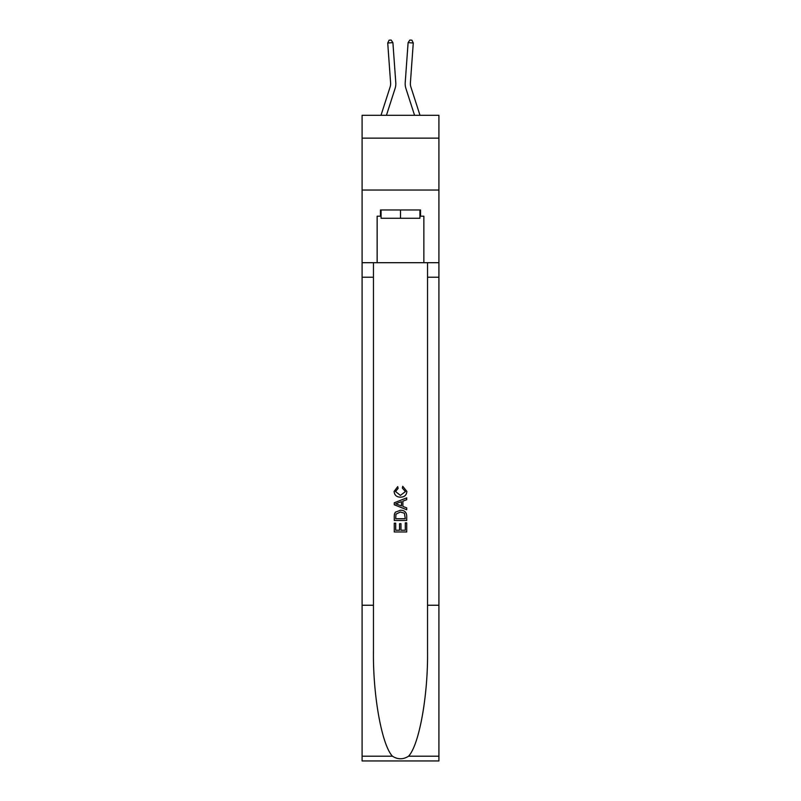 <?xml version="1.0" encoding="UTF-8"?>
<svg xmlns="http://www.w3.org/2000/svg" width="801" height="801" viewBox="0 0 801 801"><rect width="100%" height="100%" fill="white"/><g stroke="black" fill="none" stroke-linecap="round" stroke-linejoin="round"><path stroke-width="1.2" d="M438.908 138.132L438.908 115.294L362.092 115.294L362.092 138.132L438.908 138.132L438.908 190.037L362.092 190.037L362.092 138.132M395.784 82.623L392.901 42.633L395.784 82.623A15.569 15.569 158.2 0 1 395.073 88.521L386.442 115.294M390.608 82.994A10.383 10.383 -21.8 0 1 390.137 86.929A10.383 10.383 -21.8 0 0 390.608 82.994A10.383 10.383 -21.8 0 1 390.137 86.929A10.383 10.383 -21.8 0 0 390.608 82.994A10.383 10.383 -21.8 0 1 390.137 86.929A10.383 10.383 -21.8 0 0 390.608 82.994A10.383 10.383 -21.8 0 1 390.137 86.929A10.383 10.383 -21.8 0 0 390.608 82.994A10.383 10.383 -21.8 0 1 390.137 86.929A10.383 10.383 -21.8 0 0 390.608 82.994A10.383 10.383 -21.8 0 1 390.137 86.929A10.383 10.383 -21.8 0 0 390.608 82.994A10.383 10.383 -21.8 0 1 390.137 86.929A10.383 10.383 -21.8 0 0 390.608 82.994A10.383 10.383 -21.8 0 1 390.137 86.929A10.383 10.383 -21.8 0 0 390.608 82.994A10.383 10.383 -21.8 0 1 390.137 86.929A10.383 10.383 -21.8 0 0 390.608 82.994A10.383 10.383 -21.8 0 1 390.137 86.929A10.383 10.383 -21.8 0 0 390.608 82.994A10.383 10.383 -21.8 0 1 390.137 86.929A10.383 10.383 -21.8 0 0 390.608 82.994A10.383 10.383 -21.8 0 1 390.137 86.929A10.383 10.383 -21.8 0 0 390.608 82.994A10.383 10.383 -21.8 0 1 390.137 86.929A10.383 10.383 -21.8 0 0 390.608 82.994A10.383 10.383 -21.8 0 1 390.137 86.929A10.383 10.383 -21.8 0 0 390.608 82.994A10.383 10.383 -21.8 0 1 390.137 86.929A10.383 10.383 -21.8 0 0 390.608 82.994A10.383 10.383 -21.8 0 1 390.137 86.929A10.383 10.383 -21.8 0 0 390.608 82.994A10.383 10.383 -21.8 0 1 390.137 86.929A10.383 10.383 -21.8 0 0 390.608 82.994A10.383 10.383 -21.8 0 1 390.137 86.929A10.383 10.383 -21.8 0 0 390.608 82.994A10.383 10.383 -21.8 0 1 390.137 86.929A10.383 10.383 -21.8 0 0 390.608 82.994A10.383 10.383 -21.8 0 1 390.137 86.929A10.383 10.383 -21.8 0 0 390.608 82.994A10.383 10.383 -21.8 0 1 390.137 86.929A10.383 10.383 -21.8 0 0 390.608 82.994A10.383 10.383 -21.8 0 1 390.137 86.929A10.383 10.383 -21.8 0 0 390.608 82.994A10.383 10.383 -21.8 0 1 390.137 86.929A10.383 10.383 -21.8 0 0 390.608 82.994A10.383 10.383 -21.8 0 1 390.137 86.929A10.383 10.383 -21.8 0 0 390.608 82.994A10.383 10.383 -21.8 0 1 390.137 86.929A10.383 10.383 -21.8 0 0 390.608 82.994A10.383 10.383 -21.8 0 1 390.137 86.929A10.383 10.383 -21.8 0 0 390.608 82.994A10.383 10.383 -21.8 0 1 390.137 86.929A10.383 10.383 -21.8 0 0 390.608 82.994A10.383 10.383 -21.8 0 1 390.137 86.929A10.383 10.383 -21.8 0 0 390.608 82.994A10.383 10.383 -21.8 0 1 390.137 86.929L380.996 115.294L390.137 86.929A10.383 10.383 -30 0 0 390.608 82.994L387.724 43.004L389.076 40.2L391.148 40.05L392.901 42.633L387.724 43.004M420.004 115.294L410.863 86.929A10.383 10.383 30 0 1 410.392 82.994L413.276 43.004L408.099 42.633L405.216 82.623A15.569 15.569 -158.2 0 0 405.927 88.521L414.558 115.294M419.914 209.962L419.914 218.273L381.086 218.273L381.086 209.962M400.5 209.962L400.5 218.273M405.286 522.873L405.286 530.212L400.971 530.212L405.286 530.212L405.286 522.873L406.718 522.873L406.718 531.974L394.262 531.974L394.262 523.193L394.262 531.974M399.539 523.664L399.539 530.212L395.704 530.212L399.539 530.212L399.539 523.664L400.971 523.664L400.971 530.212M395.334 512.199L394.442 514.012L395.334 512.199L400.43 510.257C404.415 510.237 406.507 512.159 406.718 516.014L406.718 520.47L394.262 520.47L394.262 516.214L394.262 520.47M402.733 486.297L402.322 488.059L402.733 486.297L406.878 491.383C406.548 495.208 404.385 497.131 400.4 497.161L400.4 497.161C396.575 497.081 394.472 495.168 394.102 491.424L397.727 486.618L398.107 488.38L395.544 491.504L400.39 495.398L405.446 491.554L402.322 488.059M408.53 756.214L438.908 756.214L438.908 760.95L362.092 760.95L362.092 605.246L373.456 605.246L373.456 651.533C372.906 695.779 381.887 745.21 392.47 756.214C397.817 759.628 403.173 759.628 408.53 756.214C419.113 745.21 428.094 695.779 427.544 651.533L427.544 262.698M394.262 502.798L394.262 504.78L406.718 509.726L394.262 504.78L394.262 502.798L406.718 497.852L394.262 502.798M427.544 605.246L438.908 605.246L438.908 190.037M362.092 605.246L362.092 190.037M373.456 262.698L373.456 605.246M438.908 756.214L438.908 605.246M362.092 262.698L377.141 262.698L377.141 216.19L381.086 216.19M419.914 216.19L420.535 216.19L420.535 209.962L380.465 209.962L380.465 216.19M420.535 216.19L423.859 216.19L423.859 262.698L438.908 262.698M377.141 262.698L423.859 262.698M406.718 497.852L406.718 499.714L402.893 501.136L402.893 506.442L406.718 507.854L406.718 509.726M398.007 504.64L401.451 505.912L401.451 501.656L395.704 503.789L398.007 504.64M401.451 501.656L401.451 505.912M394.262 516.214L394.442 514.012M404.405 513.211L405.286 518.718L404.405 513.211L400.4 512.009L395.964 514.132L395.704 518.718L405.286 518.718L395.704 518.718M394.262 523.193L395.704 523.193L395.704 530.212M410.863 86.929A10.383 10.383 21.8 0 1 410.392 82.994A10.383 10.383 21.8 0 0 410.863 86.929A10.383 10.383 21.8 0 1 410.392 82.994A10.383 10.383 21.8 0 0 410.863 86.929A10.383 10.383 21.8 0 1 410.392 82.994A10.383 10.383 21.8 0 0 410.863 86.929A10.383 10.383 21.8 0 1 410.392 82.994A10.383 10.383 21.8 0 0 410.863 86.929A10.383 10.383 21.8 0 1 410.392 82.994A10.383 10.383 21.8 0 0 410.863 86.929A10.383 10.383 21.8 0 1 410.392 82.994A10.383 10.383 21.8 0 0 410.863 86.929A10.383 10.383 21.8 0 1 410.392 82.994A10.383 10.383 21.8 0 0 410.863 86.929A10.383 10.383 21.8 0 1 410.392 82.994A10.383 10.383 21.8 0 0 410.863 86.929A10.383 10.383 21.8 0 1 410.392 82.994A10.383 10.383 21.8 0 0 410.863 86.929A10.383 10.383 21.8 0 1 410.392 82.994A10.383 10.383 21.8 0 0 410.863 86.929A10.383 10.383 21.8 0 1 410.392 82.994A10.383 10.383 21.8 0 0 410.863 86.929A10.383 10.383 21.8 0 1 410.392 82.994A10.383 10.383 21.8 0 0 410.863 86.929A10.383 10.383 21.8 0 1 410.392 82.994A10.383 10.383 21.8 0 0 410.863 86.929A10.383 10.383 21.8 0 1 410.392 82.994A10.383 10.383 21.8 0 0 410.863 86.929A10.383 10.383 21.8 0 1 410.392 82.994A10.383 10.383 21.8 0 0 410.863 86.929A10.383 10.383 21.8 0 1 410.392 82.994A10.383 10.383 21.8 0 0 410.863 86.929A10.383 10.383 21.8 0 1 410.392 82.994A10.383 10.383 21.8 0 0 410.863 86.929A10.383 10.383 21.8 0 1 410.392 82.994A10.383 10.383 21.8 0 0 410.863 86.929A10.383 10.383 21.8 0 1 410.392 82.994A10.383 10.383 21.8 0 0 410.863 86.929A10.383 10.383 21.8 0 1 410.392 82.994A10.383 10.383 21.8 0 0 410.863 86.929A10.383 10.383 21.8 0 1 410.392 82.994A10.383 10.383 21.8 0 0 410.863 86.929A10.383 10.383 21.8 0 1 410.392 82.994A10.383 10.383 21.8 0 0 410.863 86.929A10.383 10.383 21.8 0 1 410.392 82.994A10.383 10.383 21.8 0 0 410.863 86.929A10.383 10.383 21.8 0 1 410.392 82.994A10.383 10.383 21.8 0 0 410.863 86.929A10.383 10.383 21.8 0 1 410.392 82.994A10.383 10.383 21.8 0 0 410.863 86.929A10.383 10.383 21.8 0 1 410.392 82.994A10.383 10.383 21.8 0 0 410.863 86.929A10.383 10.383 21.8 0 1 410.392 82.994A10.383 10.383 21.8 0 0 410.863 86.929A10.383 10.383 21.8 0 1 410.392 82.994A10.383 10.383 21.8 0 0 410.863 86.929A10.383 10.383 21.8 0 1 410.392 82.994M413.276 43.004L411.924 40.2L409.852 40.05L408.099 42.633L405.216 82.623M427.544 277.226L438.908 277.226M373.456 277.226L362.092 277.226M362.092 756.214L392.47 756.214"/></g></svg>
